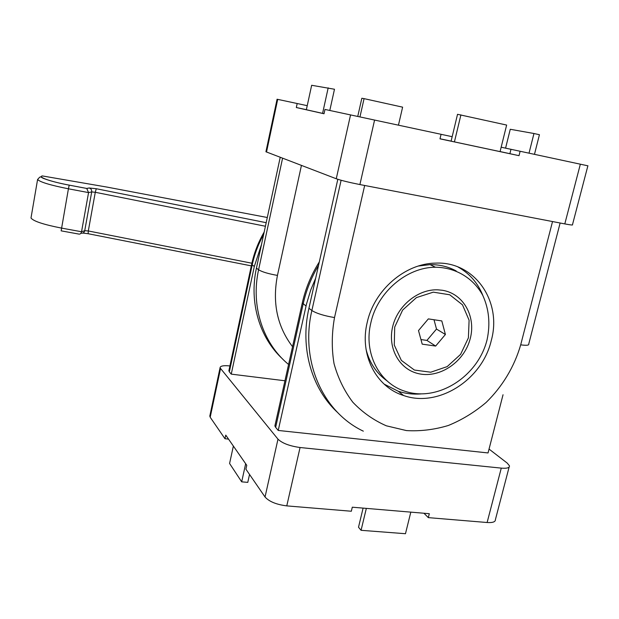 <?xml version="1.0" encoding="UTF-8"?>
<svg xmlns="http://www.w3.org/2000/svg" width="619" height="619" viewBox="0 0 619 619"><rect width="100%" height="100%" fill="white"/><g stroke="black" fill="none" stroke-linecap="round" stroke-linejoin="round"><path stroke-width="0.93" d="M249.534 474.448L247.778 482.379L241.689 481.837L229.587 463.484L233.371 446.059M245.666 463.732L241.689 481.837M363.098 508.106L358.509 527.233L361.07 530.305L405.476 533.717L410.815 512.137M366.34 508.385L361.07 530.305M228.527 439.103L224.976 438.732L225.749 435.118L246.764 465.31L245.913 469.187L265.04 496.995C269.149 501.607 276.399 504.562 286.775 505.885L351.337 511.24L352.296 507.201L429.3 513.693L428.317 517.631L423.961 513.244M428.317 517.631L487.122 522.513C492.77 522.862 495.54 521.871 495.424 519.55L509.128 467.09M489.049 449.084L507.224 463.089L509.46 465.821C509.669 467.832 506.938 468.598 501.274 468.119L300.06 447.514C289.615 446.051 282.256 443.266 277.985 439.165L220.047 367.848C220.124 365.961 223.413 365.318 229.928 365.93M209.98 415.303L210.189 417.245L224.976 438.732M229.038 370.1L229.339 371.841L252.212 264.886L251.771 263.756M284.949 380.77L231.251 374.131L254.308 266.487L261.504 244.497M231.251 374.131L229.339 371.841M275.184 424.595L274.882 425.934L275.648 427.35L303.186 303.875C306.219 290.357 311.342 277.521 318.545 265.35M315.659 278.21L310.746 289.932L306.506 304.014L278.225 430.445L275.648 427.35M503.038 394.752L488.051 452.946L278.225 430.445M329.803 110.468L334.484 89.244L311.659 85.283L306.351 109.733L322.584 113.378L328.186 87.844M324.039 113.687L322.584 113.378M454.423 141.89L451.096 141.147L457.534 114.306L506.644 125.061L500.075 151.609L454.423 141.89L460.915 114.879M529.013 153.172L533.965 133.511L510.265 129.278L505.576 148.158M534.476 154.34L539.435 134.718L533.965 133.511M398.45 125.162L402.621 107.157L364.073 98.638L361.836 98.259L357.751 116.434M359.956 116.906L364.073 98.638M306.366 109.671L296.323 107.528L297.182 103.52L307.233 105.679M501.158 147.206L520.115 151.26L519.016 155.671L439.985 138.842L441.068 134.3L324.975 109.439L324.023 113.757L296.323 107.528M519.016 155.671L500.082 151.554M510.977 149.311L509.894 153.644M451.104 141.124L440.001 138.764M441.061 134.315L452.164 136.691M297.182 103.52L277.072 99.233L265.922 151.763L336.256 178.759C341.278 180.485 349.162 182.419 359.902 184.563L564.807 223.908C570.54 224.991 573.101 225.262 572.474 224.736L587.88 165.807M587.98 165.83L520.115 151.26M337.819 179.293L308.927 308.27C299.797 348.079 311.713 388.84 337.819 412.718M282.504 358.888C259.547 337.688 248.915 302.312 256.436 268.112L280.221 157.296M384.136 384.12L398.303 391.278C405.538 393.653 413.066 394.535 420.881 393.932M482.913 295.642C477.86 282.976 469.527 273.412 457.921 266.936M367.222 322.352C374.232 290.025 405.143 263.415 435.513 263.129C474.711 261.094 502.311 301.468 491.269 340.527C482.24 379.842 438.322 407.929 403.642 395.533C376.043 387.037 359.237 354.633 367.222 322.352M394.705 327.08L394.28 345.069L401.352 360.397L414.397 370.046L430.747 372.212L447.197 366.603L460.59 354.37L468.397 337.858L469.101 320.216L462.494 304.842L449.742 294.783L433.3 292.153L416.44 297.592L402.621 310.088L394.705 327.08M370.874 322.677C363.314 353.124 379.346 383.703 405.538 391.448C438.19 402.102 478.224 376.251 487.099 339.638C490.457 323.799 489.002 309.005 482.727 295.271C473.334 278.117 455.607 267.408 435.451 267.238C406.83 267.191 377.505 292.183 370.874 322.677M366.053 349.348C369.466 362.827 376.46 373.334 387.037 380.871M456.226 270.975C448.272 266.634 439.552 264.522 430.073 264.63L418.39 266.031M96.278 188.733L266.185 222.685L96.278 188.733L89.128 187.967L86.73 188.447L88.563 192.594L81.538 231.754L61.505 228.094C43.508 224.55 33.341 221.184 30.996 217.996L31.136 217.199M78.721 234.067C80.137 234.346 81.074 233.58 81.538 231.754L84.733 230.701L88.308 230.964L88.146 233.719L251.314 265.868M435.652 346.06L422.212 344.156L418.498 330.561L428.34 318.893L441.811 320.928L445.409 334.492L435.652 346.06L426.917 340.419L436.496 329.06L434.012 319.752M445.409 334.492L436.496 329.06M420.959 339.568L426.917 340.419M442.322 290.265C464.026 293.623 476.808 317.756 469.72 340.427C462.989 363.175 438.36 378.944 417.608 373.435C399.038 368.8 387.564 347.932 392.632 326.832C397.506 305.709 418.065 288.965 437.85 289.831L442.322 290.265M501.274 468.119L487.122 522.513M286.775 505.885L300.06 447.514M277.985 439.165L265.04 496.995M210.189 417.245L220.503 368.707M254.308 266.487L252.212 264.886C254.502 254.231 258.324 244.064 263.679 234.384M302.49 302.08L302.304 302.908L306.034 306.049M266.51 152.05L277.699 99.373M350.555 114.894L336.256 178.759M359.902 184.563L374.588 120.04M580.343 164.19L564.807 223.908M341.115 180.261L311.868 310.514C316.502 313.438 324.047 315.791 334.515 317.562L364.668 185.476M560.133 223.01L528.734 344.056C529.129 345.356 526.452 345.611 520.695 344.837C514.404 366.641 502.404 386.612 486.077 402.497C474.518 412.254 461.944 419.914 448.349 425.477C434.43 429.687 420.463 431.389 406.443 430.584L386.349 425.81C373.683 420.262 362.517 412.401 352.838 402.242C344.272 390.929 338.013 378.062 334.036 363.655C331.544 348.667 331.707 333.301 334.515 317.562M308.927 308.27L311.868 310.514C299.936 361.349 323.079 412.223 363.33 431.164M552.527 221.556L520.695 344.837M292.539 346.702C277.204 326.507 272.174 302.745 277.451 275.409C268.406 273.815 262.123 271.934 258.595 269.768C250.556 306.088 263.005 343.576 288.586 364.467M282.581 158.201L258.595 269.768L256.436 268.112M277.451 275.409L301.438 165.42M251.887 263.222L88.308 230.964L95.287 192.292L91.705 191.921C91.883 189.994 91.078 188.687 89.291 188.014L96.27 188.741L95.287 192.292L265.419 226.244M86.73 188.447L69.212 185.135C51.137 181.777 37.48 177.026 42.27 175.92L107.188 187.124L267.3 217.501M86.861 188.501L89.128 187.967M81.205 233.231C83.062 233.363 84.23 232.52 84.733 230.701L91.705 191.921L88.563 192.594L68.423 188.803L61.149 230.848L78.628 234.036M69.212 185.135L68.423 188.803C50.332 185.197 40.049 182.094 37.589 179.495C41.543 174.999 39.755 177.39 44.831 178.891C50.332 180.98 58.457 183.062 69.204 185.143L86.776 188.462M209.771 416.262L220.047 367.848M228.852 370.936L251.654 264.274C254.092 252.954 258.27 242.207 264.181 232.032M274.882 425.934L302.304 302.908C305.562 288.423 311.225 274.759 319.311 261.922M398.303 391.278L403.642 395.533M430.073 264.63L435.451 267.238M88.053 233.696L82.814 233.069M37.589 179.495L30.996 217.996"/></g></svg>
